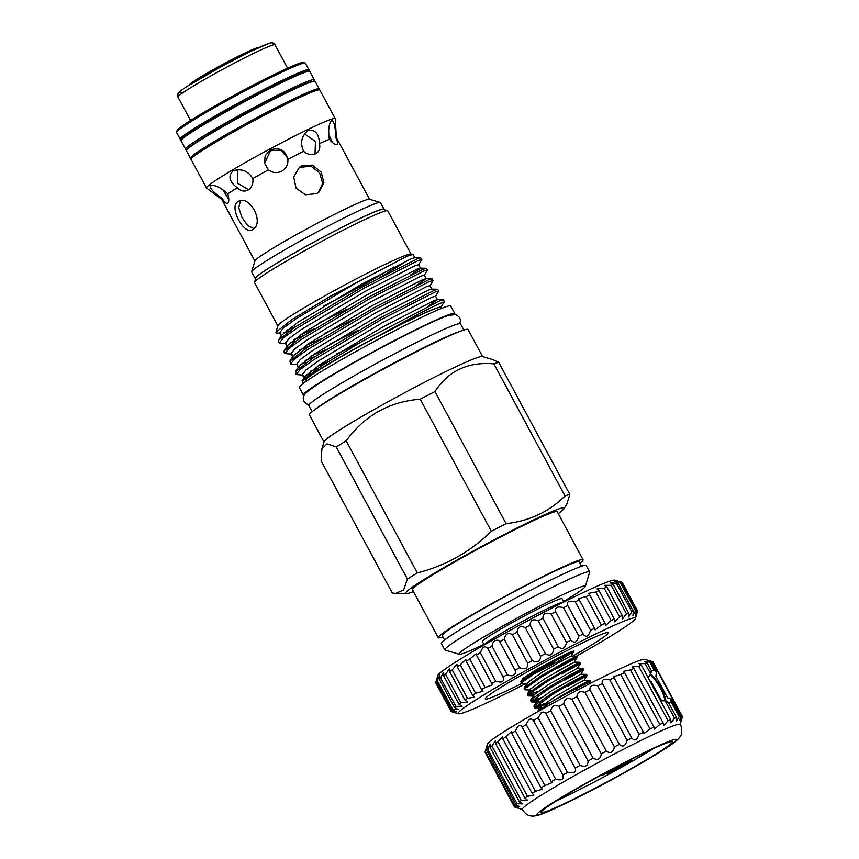 <?xml version="1.0" encoding="UTF-8"?>
<svg xmlns="http://www.w3.org/2000/svg" width="859" height="859" viewBox="0 0 859 859"><rect width="100%" height="100%" fill="white"/><g stroke="black" fill="none" stroke-linecap="round" stroke-linejoin="round"><path stroke-width="1.29" d="M682.229 716.546L682.411 716.878C680.8 722.204 680.768 722.022 682.293 716.331L652.937 661.795A95.392 5.573 151.7 0 0 652.754 661.72A95.392 5.573 151.7 0 0 652.464 661.666C646.58 659.991 646.118 660.045 651.079 661.806L656.598 672.071L654.118 670.106L649.887 671.491M656.598 672.071L655.868 676.097L667.55 697.809L671.083 698.968L680.435 716.342A95.392 5.573 151.7 0 0 679.179 716.642L676.441 721.27L676.559 717.469A95.392 5.573 151.7 0 0 674.551 718.199L670.986 722.924L670.761 719.692A95.392 5.573 151.7 0 0 668.044 720.819L663.62 725.554L663.169 722.945A95.392 5.573 151.7 0 0 659.819 724.448L654.515 729.098L654 727.154A95.392 5.573 151.7 0 0 650.091 729.001L643.906 733.457L643.455 732.212A95.392 5.573 151.7 0 0 639.085 734.348C637.056 740.254 634.629 741.467 631.794 737.988A95.392 5.573 151.7 0 0 627.081 740.372C625.416 746.138 622.829 747.459 619.328 744.356A95.392 5.573 151.7 0 0 614.378 746.922C613.143 752.484 610.47 753.891 606.336 751.153A95.392 5.573 151.7 0 0 601.268 753.837C600.57 759.152 597.864 760.612 593.15 758.207A95.392 5.573 151.7 0 0 588.104 760.945C587.986 765.97 585.312 767.441 580.093 765.337A95.392 5.573 151.7 0 0 575.176 768.075C576.078 769.804 575.616 771.393 573.791 772.832L567.488 772.391A95.392 5.573 151.7 0 0 562.838 775.033L563.064 775.419M668.989 702.973L671.051 701.545L671.083 698.968M665.908 701.266A18.426 5.39 -119.3 0 0 650.424 674.154A18.468 5.401 -119.3 0 1 665.929 701.277M647.418 660.399L651.079 661.806A95.392 5.573 151.7 0 0 649.823 662.117L644.175 661.355L647.192 662.944A95.392 5.573 151.7 0 0 645.184 663.663L639.01 663.535L641.394 665.156A95.392 5.573 151.7 0 0 638.677 666.294L632.031 666.895L633.813 668.409A95.392 5.573 151.7 0 0 630.463 669.923L623.409 671.33L624.633 672.618A95.392 5.573 151.7 0 0 620.735 674.465L613.369 676.752L614.088 677.676A95.392 5.573 151.7 0 0 609.729 679.823C603.791 678.481 601.364 679.694 602.438 683.463A95.392 5.573 151.7 0 0 597.724 685.847C592.152 684.355 589.564 685.686 589.961 689.831A95.392 5.573 151.7 0 0 585.011 692.397C579.879 690.711 577.205 692.118 576.969 696.617A95.392 5.573 151.7 0 0 571.911 699.312C567.305 697.379 564.599 698.829 563.783 703.671A95.392 5.573 151.7 0 0 558.737 706.42C554.721 704.197 552.047 705.658 550.737 710.812A95.392 5.573 151.7 0 0 545.819 713.539C544.971 712.025 543.468 711.692 541.32 712.519L538.131 717.856A95.392 5.573 151.7 0 0 533.471 720.508C530.765 717.619 528.371 718.994 526.288 724.642A95.392 5.573 151.7 0 0 522.004 727.144C519.996 723.89 517.827 725.168 515.497 730.998A95.392 5.573 151.7 0 0 511.685 733.296L511.277 731.696L506.026 736.764A95.392 5.573 151.7 0 0 502.794 738.794L502.472 736.592L498.113 741.8A95.392 5.573 151.7 0 0 495.525 743.518L495.418 740.748L491.939 745.988A95.392 5.573 151.7 0 0 490.07 747.341L490.317 744.055L487.676 749.209A95.392 5.573 151.7 0 0 486.559 750.186C487.708 745.14 487.321 745.548 485.399 751.41A95.392 5.573 151.7 0 0 485.077 751.958L487.472 744.023A89.476 5.218 -28.3 0 1 540.826 709.974A89.476 5.218 -28.3 0 1 644.765 659.336L652.754 661.72M533.299 720.153L562.838 775.033C564.03 779.392 561.636 780.767 555.644 779.177A95.392 5.573 151.7 0 0 551.36 781.679L552.047 782.635L544.864 785.523A95.392 5.573 151.7 0 0 541.052 787.821L542.265 789.238L535.393 791.289A95.392 5.573 151.7 0 0 532.15 793.319L533.954 795.08L527.469 796.336A95.392 5.573 151.7 0 0 524.892 798.043L527.319 799.997L521.306 800.513A95.392 5.573 151.7 0 0 519.427 801.876L522.519 803.874L517.032 803.745A95.392 5.573 151.7 0 0 515.915 804.711L486.559 750.186L487.278 746.439M551.36 781.679L521.649 726.166M627.972 770.426A74.669 4.359 151.7 0 0 672.49 741.725A74.669 4.359 151.7 0 0 585.505 783.816A74.669 4.359 151.7 0 0 540.998 812.528A74.669 4.359 151.7 0 0 627.972 770.426M557.008 800.545A74.669 4.359 151.7 0 0 625.169 765.219A74.669 4.359 151.7 0 0 653.667 748.5M575.788 774.915A89.476 5.218 151.7 0 0 522.433 809.275C525.579 815.395 530.196 815.825 530.594 815.867C532.548 816.318 535.125 816.071 538.325 815.137C546.657 813.366 591.4 791.407 629.379 769.965C653.366 756.446 667.207 747.706 673.048 743.336C677.279 740.19 679.727 737.784 680.403 736.109C682.819 733.79 681.552 724.975 679.995 724.438A89.476 5.218 151.7 0 0 575.788 774.915M584.184 784.235A79.339 4.628 151.7 0 0 540.59 814.278A79.339 4.628 151.7 0 0 629.293 770.008A79.339 4.628 151.7 0 0 672.887 739.964A79.339 4.628 151.7 0 0 584.184 784.235M515.915 804.711L519.674 806.612L514.766 805.935A95.392 5.573 151.7 0 0 514.444 806.494C519.953 808.405 519.985 808.587 514.562 807.041A95.392 5.573 151.7 0 0 514.734 807.116L522.497 809.436M485.077 751.958L514.444 806.494C519.953 808.405 519.985 808.587 514.562 807.041L485.195 752.505M570.73 691.151L589.21 681.015C594.385 677.633 573.189 688.456 554.785 699.741L548.579 703.618A30.924 1.804 -28.3 0 1 554.914 699.978A30.924 1.804 -28.3 0 1 577.044 688.274L590.401 681.552L588.769 684.194M541.707 708.084L540.59 708.224L540.322 707.182L554.839 696.789L576.754 684.075L584.12 680.317L589.789 680.478L590.401 681.552M550.898 702.136L544.037 705.132L534.319 707.837L552.09 694.727C570.494 683.453 591.69 672.618 586.514 676.001L568.035 686.148M584.131 680.339L587.126 675.518L586.525 674.401L580.856 674.251L583.852 669.451L564.771 680.07C585.741 668.796 589.156 666.681 575.004 673.714L548.826 688.66L531.045 701.76L530.862 699.763L548.246 687.597C566.65 676.312 587.846 665.489 582.67 668.871L564.202 679.007M567.466 685.085L585.945 674.938C591.11 671.555 569.925 682.379 551.521 693.664L534.137 705.83L534.319 707.837M583.862 669.408L583.25 668.334L577.581 668.173L580.587 663.373L580.018 662.278L574.317 662.106L556.417 671.77M534.631 694.147L528.371 695.919L527.78 695.693L528.167 694.748L545.551 682.583C563.955 671.308 585.151 660.474 579.975 663.857L561.496 674.004M560.927 672.941C581.908 661.666 585.312 659.54 571.16 666.584L544.982 681.52L527.598 693.685L527.78 695.693M530.776 690.002L525.107 689.841L524.505 689.627L524.892 688.682L542.287 676.516L568.465 661.57C582.617 654.537 579.202 656.652 558.232 667.926M557.663 666.863C578.633 655.589 582.048 653.474 567.885 660.507L541.707 675.453L524.065 687.973L527.243 682.894L541.761 672.5L563.676 659.787L571.042 656.029L576.711 656.19L577.312 657.307L574.327 662.128M534.631 706.989L544.466 703.65M537.906 700.214L531.045 701.76M531.356 700.923L541.202 697.572M528.092 694.845L537.938 691.506M524.065 687.973L524.505 689.616M527.512 683.936L521.832 683.775L521.241 683.549L521.628 682.604L539.012 670.439C555.054 660.603 574.327 650.51 574.048 651.197A30.924 1.804 -28.3 0 0 572.609 651.38A30.924 1.804 -28.3 0 0 558.296 657.854L535.136 670.407L522.948 678.427L525.042 678.159M558.296 657.854L538.443 669.376L521.059 681.541L521.241 683.549M577.044 688.274L576.593 690.529M181.056 140.371L181.818 138.61A71.619 4.177 -28.3 0 1 235.828 105.152A71.619 4.177 -28.3 0 1 304.558 71.469A71.619 4.177 -28.3 0 1 307.586 70.889L309.476 71.222A73.122 4.274 151.7 0 0 306.384 71.823A73.122 4.274 151.7 0 0 236.204 106.215A73.122 4.274 151.7 0 0 181.056 140.371A73.122 4.274 151.7 0 0 181.034 140.747L185.544 149.122A73.122 4.274 151.7 0 0 185.866 149.305L187.047 149.52M307.833 70.932L307.619 70.535A71.619 4.177 151.7 0 0 304.269 70.943A71.619 4.177 151.7 0 0 233.261 105.872A71.619 4.177 151.7 0 0 181.507 138.439L181.721 138.836M181.528 139.276A73.122 4.274 -28.3 0 1 180.175 139.147A73.122 4.274 -28.3 0 1 233.025 105.904A73.122 4.274 -28.3 0 1 305.525 70.234A73.122 4.274 -28.3 0 1 308.95 69.815A73.122 4.274 -28.3 0 1 308.306 71.018M180.175 139.147L176.6 132.501A73.122 4.274 -28.3 0 1 176.589 132.222A73.122 4.274 -28.3 0 1 231.307 98.227A73.122 4.274 -28.3 0 1 301.949 63.587A73.122 4.274 -28.3 0 1 305.138 63.008A73.122 4.274 -28.3 0 1 305.364 63.169L308.95 69.815M176.589 132.222L177.126 130.45A71.812 4.188 -28.3 0 1 230.856 97.067A71.812 4.188 -28.3 0 1 300.231 63.051A71.812 4.188 -28.3 0 1 303.356 62.482L305.138 63.008M189.538 84.858A39.149 2.287 -28.3 0 1 218.014 66.981A39.149 2.287 -28.3 0 1 256.648 47.986A39.149 2.287 -28.3 0 1 258.462 47.739M313.825 81.261L314.297 80.155A73.122 4.274 151.7 0 0 314.319 79.79L309.798 71.404A73.122 4.274 151.7 0 0 309.476 71.222M314.319 79.79A73.122 4.274 151.7 0 0 310.904 80.209A73.122 4.274 151.7 0 0 238.394 115.879A73.122 4.274 151.7 0 0 185.544 149.122M313.234 81.38A71.619 4.177 151.7 0 0 310.217 81.981A71.619 4.177 151.7 0 0 241.551 115.621A71.619 4.177 151.7 0 0 187.477 149.101M576.475 656.179A100.653 5.873 151.7 0 0 635.435 618.469A100.653 5.873 151.7 0 0 518.181 674.83A100.653 5.873 151.7 0 0 458.491 713.743A100.653 5.873 151.7 0 0 525.182 683.871M451.243 711.306L451.415 711.639C457.289 713.389 457.149 713.249 451.007 711.231A105.915 6.185 -28.3 0 1 451.104 710.833L456.269 711.778L451.855 709.802A105.915 6.185 -28.3 0 1 452.596 709.051L458.309 709.555L454.497 707.429A105.915 6.185 -28.3 0 1 455.882 706.345L462.088 706.323L458.889 704.144A105.915 6.185 -28.3 0 1 460.886 702.759L467.532 702.136L464.944 700.031A105.915 6.185 -28.3 0 1 467.521 698.356L474.555 697.079L472.547 695.167A105.915 6.185 -28.3 0 1 475.639 693.234L483.005 691.248L481.545 689.637A105.915 6.185 -28.3 0 1 485.099 687.501L492.712 684.773L491.767 683.549A105.915 6.185 -28.3 0 1 495.718 681.241C502.15 683.055 504.577 681.659 503.009 677.032A105.915 6.185 -28.3 0 1 507.272 674.594C511.61 676.709 514.412 675.926 515.679 672.232L515.056 670.203A105.915 6.185 -28.3 0 1 519.555 667.69C525.257 669.977 527.963 668.485 527.673 663.191A105.915 6.185 -28.3 0 1 532.312 660.646C537.541 663.234 540.311 661.741 540.612 656.147A105.915 6.185 -28.3 0 1 545.315 653.624C549.996 656.534 552.766 655.052 553.625 649.2A105.915 6.185 -28.3 0 1 558.286 646.752C562.387 649.995 565.115 648.566 566.457 642.489A105.915 6.185 -28.3 0 1 570.988 640.148L571.149 640.481M503.438 677.654L487.386 647.847M451.415 711.639L456.022 712.949M554.506 662.697A105.915 6.185 -28.3 0 1 549.824 665.231M567.316 655.653A105.915 6.185 -28.3 0 1 562.731 658.187M622.27 582.552A105.915 6.185 151.7 0 0 622.249 582.52A105.915 6.185 151.7 0 0 622.034 582.327C615.72 580.426 615.398 580.394 621.046 582.241A105.915 6.185 151.7 0 0 620.166 582.359C613.573 580.652 612.864 580.834 618.04 582.896A105.915 6.185 151.7 0 0 616.515 583.379L610.158 582.756L613.283 584.528A105.915 6.185 151.7 0 0 611.168 585.355L604.36 585.333L606.905 587.105A105.915 6.185 151.7 0 0 604.221 588.254L597.016 588.898L598.991 590.562A105.915 6.185 151.7 0 0 595.802 592.012L588.275 593.386L589.725 594.847A105.915 6.185 151.7 0 0 586.085 596.576L578.311 598.702L579.277 599.861A105.915 6.185 151.7 0 0 575.262 601.837C568.883 600.301 566.414 601.525 567.853 605.52A105.915 6.185 151.7 0 0 563.536 607.689C557.502 606.014 554.882 607.356 555.666 611.705A105.915 6.185 151.7 0 0 551.134 614.045C545.529 612.177 542.802 613.594 542.963 618.297A105.915 6.185 151.7 0 0 538.303 620.756C533.181 618.663 530.411 620.134 529.992 625.18A105.915 6.185 151.7 0 0 525.289 627.704C520.715 625.341 517.956 626.845 517 632.203A105.915 6.185 151.7 0 0 512.351 634.747C508.367 632.095 505.661 633.588 504.233 639.236A105.915 6.185 151.7 0 0 499.734 641.748L498.51 640.331C494.913 639.719 492.733 641.652 491.96 646.14A105.915 6.185 151.7 0 0 487.687 648.577C484.991 645.259 482.565 646.666 480.396 652.786A105.915 6.185 151.7 0 0 476.444 655.095L476.026 653.796L469.787 659.046A105.915 6.185 151.7 0 0 466.233 661.183L465.793 659.304L460.327 664.791A105.915 6.185 151.7 0 0 457.235 666.713L456.891 664.275L452.199 669.913A105.915 6.185 151.7 0 0 449.633 671.588L449.482 668.613L445.574 674.304A105.915 6.185 151.7 0 0 443.577 675.7L443.727 672.232L440.57 677.891A105.915 6.185 151.7 0 0 439.174 678.975L439.722 675.056L437.285 680.596A105.915 6.185 151.7 0 0 436.533 681.348C438.004 675.679 437.757 676.022 435.781 682.379A105.915 6.185 151.7 0 0 435.717 682.54L437.865 675.442A100.653 5.873 -28.3 0 1 497.876 637.131A100.653 5.873 -28.3 0 1 614.808 580.158L616.741 580.781M435.717 682.54A105.915 6.185 151.7 0 0 435.685 682.787L451.007 711.231M451.855 709.802L436.533 681.348L437.564 677.042M637.399 611.672L637.421 611.726C635.767 617.438 635.789 617.32 637.485 611.372C635.789 617.32 635.767 617.438 637.421 611.726M636.122 616.214L635.435 618.469M191.364 158.604L190.677 158.4A73.122 4.274 -28.3 0 1 190.451 158.239A73.122 4.274 -28.3 0 1 243.301 124.984A73.122 4.274 -28.3 0 1 315.801 89.315A73.122 4.274 -28.3 0 1 319.215 88.896A73.122 4.274 -28.3 0 1 319.226 89.175L319.022 89.862M190.451 158.239L186.403 150.712A73.122 4.274 -28.3 0 1 239.253 117.468A73.122 4.274 -28.3 0 1 311.753 81.798A73.122 4.274 -28.3 0 1 315.178 81.38L319.215 88.896M369.574 199.277L336.309 137.504A65.134 3.801 151.7 0 0 335.622 137.333C335.504 127.336 334.258 121.624 331.907 120.196L331.703 120.281M331.907 120.196C328.836 123.331 327.988 129.709 329.341 139.308C332.616 143.099 335.117 144.838 336.846 144.527L337.039 144.441M336.846 144.527C338.092 143.904 337.684 141.499 335.622 137.333M383.919 209.628A73.122 4.274 151.7 0 0 383.984 209.177L380.451 202.617A73.122 4.274 151.7 0 0 380.226 202.456L369.424 199.234A65.134 3.801 151.7 0 0 366.589 199.75A65.134 3.801 151.7 0 0 303.667 230.609A65.134 3.801 151.7 0 0 254.93 260.889L251.676 271.669A73.122 4.274 151.7 0 0 251.687 271.949L255.22 278.509A73.122 4.274 151.7 0 0 255.628 278.713M380.226 202.456A73.122 4.274 151.7 0 0 377.037 203.035A73.122 4.274 151.7 0 0 306.395 237.675A73.122 4.274 151.7 0 0 251.676 271.669M336.341 137.547L335.268 118.767A73.122 4.274 151.7 0 0 335.235 118.649L319.838 90.055A73.122 4.274 151.7 0 0 316.423 90.474A73.122 4.274 151.7 0 0 243.924 126.144A73.122 4.274 151.7 0 0 191.074 159.387L206.471 187.981A73.122 4.274 151.7 0 0 206.547 188.067L221.643 199.309M335.235 118.649A73.122 4.274 151.7 0 0 331.821 119.068A73.122 4.274 151.7 0 0 259.321 154.727A73.122 4.274 151.7 0 0 206.471 187.981M383.984 209.177A73.122 4.274 151.7 0 0 380.569 209.596A73.122 4.274 151.7 0 0 308.07 245.266A73.122 4.274 151.7 0 0 255.22 278.509M227.818 193.844C220.634 187.369 214.761 184.61 210.197 185.576C209.811 188.475 213.773 192.727 222.073 198.322C224.489 202.316 226.368 203.916 227.732 203.143C229.095 201.79 229.128 198.697 227.818 193.844A65.134 3.801 151.7 0 1 237.288 187.756C240.788 191.192 244.418 191.944 248.154 190.011C251.805 187.563 253.373 183.74 252.857 178.532C247.961 170.748 241.325 168.203 232.972 170.93C227.893 176.17 229.332 181.786 237.288 187.756M233.873 170.469L232.972 170.93M303.581 151.291C307.619 154.599 311.624 155.436 315.597 153.793C319.172 151.785 320.471 148.392 319.484 143.603C318.947 133.639 315.178 129.28 308.198 130.514C301.455 135.915 299.92 142.841 303.581 151.291A65.134 3.801 151.7 0 0 287.872 159.345C285.51 150.228 279.69 147.072 270.413 149.895L265.173 155.694L264.497 163.092L268.416 169.792C272.539 172.97 276.974 173.432 281.72 171.166C286.219 168.461 288.27 164.531 287.872 159.345L287.701 158.303M264.561 163.35L270.574 150.647L280.786 150.196L287.572 157.863M315.597 153.793L316.391 153.342M304.451 133.897L315.457 141.424L315.017 154.04M328.643 134.476L332.712 142.766M301.659 165.873L312.375 165.1L321.212 172.122L323.918 183.021L318.829 192.223L316.606 193.629L305.45 194.778L296.065 188.175L293.724 176.986L299.415 167.312L301.659 165.873M318.152 192.717L322.64 183.439L319.623 172.809L310.861 166.066L299.168 167.58M237.825 201.736C249.217 193.5 265.087 222.975 252.771 229.493C244.428 236.268 228.537 206.815 237.825 201.736L238.437 201.393M483.778 645.163L484.927 644.025A45.226 2.641 -28.3 0 1 511.212 627.65A45.226 2.641 -28.3 0 1 562.677 602.159L564.256 601.826M503.932 633.749L486.634 643.52M484.122 644.808L482.382 641.566A45.226 2.641 -28.3 0 1 509.344 624.182A45.226 2.641 -28.3 0 1 562.033 598.68L563.772 601.923M444.565 640.019L442.192 635.606A77.793 4.542 -28.3 0 1 498.413 600.237A77.793 4.542 -28.3 0 1 575.551 562.291A77.793 4.542 -28.3 0 1 579.181 561.85L581.554 566.264M558.264 513.628A90.066 5.261 151.7 0 0 563.987 508.721L566.8 504.19L569.85 494.408L498.725 362.315L492.991 359.674L482.371 356.506A90.066 5.261 151.7 0 0 478.452 357.215A90.066 5.261 151.7 0 0 391.436 399.886A90.066 5.261 151.7 0 0 324.047 441.751L321.91 448.849L327.075 443.878L336.288 446.981L407.413 579.073L403.601 589.95L395.655 593.397L392.252 592.968L321.126 460.886L321.91 448.849M498.725 362.315A103.95 6.067 151.7 0 0 496.588 362.917A103.95 6.067 151.7 0 0 493.882 363.851L564.997 495.933C549.062 511.792 529.434 521.026 506.091 523.636L434.976 391.554C448.355 370.841 467.994 361.607 493.882 363.851M563.987 508.721A90.066 5.261 151.7 0 0 559.928 508.549A90.066 5.261 151.7 0 0 466.695 554.646A90.066 5.261 151.7 0 0 406.2 593.676A90.066 5.261 151.7 0 0 409.743 592.914A90.066 5.261 151.7 0 0 413.447 591.604M564.997 495.933A103.95 6.067 -28.3 0 1 567.713 494.999A103.95 6.067 -28.3 0 1 569.85 494.408M563.568 601.536A71.705 4.188 151.7 0 0 585.355 586.396A71.705 4.188 151.7 0 0 581.994 586.536A71.705 4.188 151.7 0 0 509.076 622.507A71.705 4.188 151.7 0 0 459.286 654.279A71.705 4.188 151.7 0 0 462.41 653.71A71.705 4.188 151.7 0 0 483.918 644.422M585.355 586.396L589.639 572.201A82.239 4.8 151.7 0 0 589.628 571.89A82.239 4.8 151.7 0 0 585.784 572.352A82.239 4.8 151.7 0 0 504.254 612.467A82.239 4.8 151.7 0 0 444.812 649.855A82.239 4.8 151.7 0 0 445.069 650.038L459.286 654.279M306.459 374.685L310.174 373.59M441.526 307.243L441.225 306.674L436.64 308.102A77.299 4.51 -28.3 0 1 437.918 307.683A77.299 4.51 -28.3 0 1 441.526 307.243A77.299 4.51 -28.3 0 1 441.29 307.984M379.248 277.79A77.299 4.51 151.7 0 0 407.263 260.449M281.827 335.01L297.665 322.426L361.177 284.469L411.493 258.613L414.843 257.689L413.351 254.908A77.299 4.51 151.7 0 0 413.104 254.736A77.299 4.51 151.7 0 0 409.743 255.348A77.299 4.51 151.7 0 0 406.296 256.573L359.309 281L295.797 318.947L283.395 327.998L279.68 332.755L281.548 336.223L281.827 335.01L278.638 340.143L278.348 341.399L279.261 343.074L283.245 338.038L296.516 328.417L364.42 287.99L418.226 260.502L421.823 259.547L418.591 264.894M283.857 332.723L289.354 331.026M410.623 274.977L420.491 268.18L418.623 264.712L415.273 265.635L364.957 291.491L301.445 329.437L289.043 338.5L285.328 343.246L286.97 346.306M319.312 322.662L347.304 309.09M420.491 268.18L417.141 269.103L366.825 294.959L303.313 332.916L287.475 345.501L287.196 346.725M289.504 343.213L295.002 341.517M416.271 285.467L426.15 278.67L424.282 275.202L420.921 276.126L370.605 301.981L307.092 339.939L294.691 348.99L290.976 353.736L292.618 356.796M324.96 333.152L352.952 319.58M426.15 278.67L422.789 279.594L372.473 305.45L308.961 343.407L293.123 355.991L292.844 357.215M299.029 368.06L298.771 366.482L314.619 353.897L378.121 315.94L428.448 290.084L431.798 289.161L429.929 285.693L426.579 286.616L376.253 312.472L312.751 350.429L300.339 359.481L296.623 364.237L298.266 367.287M330.608 343.643L358.6 330.071M300.8 364.195L306.298 362.498M428.416 305.944L437.446 299.651L435.577 296.183L432.227 297.107L381.901 322.963L318.399 360.92L305.987 369.971L302.271 374.728L304.236 378.325M336.256 354.133L358.364 343.503M437.446 299.651L434.096 300.575L383.769 326.431L320.267 364.388L304.419 376.972L304.14 378.196M323.983 441.966L309.423 414.918A90.066 5.261 -28.3 0 1 374.513 373.966A90.066 5.261 -28.3 0 1 463.817 330.039A90.066 5.261 -28.3 0 1 468.026 329.523L482.586 356.571M312.139 411.719L308.821 405.545A86.147 5.025 -28.3 0 1 371.088 366.374A86.147 5.025 -28.3 0 1 456.505 324.358A86.147 5.025 -28.3 0 1 460.531 323.864L463.849 330.028M318.152 368.082L310.883 371.013M317.368 366.353L328.127 361.66M443.813 300.371L443.298 299.748L438.906 301.198A82.561 4.821 -28.3 0 1 439.948 300.843A82.561 4.821 -28.3 0 1 443.813 300.371A82.561 4.821 -28.3 0 1 443.845 300.478L444.082 302.132L440.345 303.291C430.284 307.683 411.257 317.69 383.286 333.324C409.088 319.892 426.88 311.484 436.64 308.102M303.399 375.158L296.205 374.545L300.199 369.51L313.471 359.889L381.364 319.473L435.169 291.974L438.766 291.018L435.534 296.376M315.307 356.399L305.224 360.522M311.72 355.851L325.99 349.581M438.766 291.018L437.65 289.258L434.267 290.288L380.462 317.787L312.558 358.203L295.582 371.614L296.205 374.545M297.751 364.667L290.557 364.055L294.54 359.019L307.823 349.398L375.716 308.982L429.521 281.484L433.119 280.528L429.887 285.886M309.659 345.909L299.576 350.032M306.072 345.361L320.343 339.09M433.119 280.528L431.991 278.767L428.62 279.798L374.814 307.297L306.91 347.712L289.934 361.124L290.557 364.055M292.103 354.176L284.909 353.564L288.892 348.529L302.164 338.908L370.068 298.481L423.874 270.993L427.471 270.037L424.239 275.395M304.011 335.418L293.928 339.541M300.425 334.87L314.695 328.589M427.471 270.037L426.343 268.266L422.972 269.307L369.166 296.806L301.262 337.222L284.286 350.633L283.996 351.889L284.909 353.564M286.455 343.686L279.261 343.074M421.823 259.547L420.695 257.775L417.324 258.817L363.518 286.315L295.614 326.731L278.638 340.143M277.833 325.862L254.543 282.611A75.656 4.413 -28.3 0 1 254.532 282.321L255.875 277.876A72.371 4.22 -28.3 0 1 310.024 244.235A72.371 4.22 -28.3 0 1 379.936 209.95A72.371 4.22 -28.3 0 1 383.093 209.381L387.538 210.702A75.656 4.413 -28.3 0 1 387.774 210.874L411.064 254.124M254.532 282.321A75.656 4.413 -28.3 0 1 311.141 247.145A75.656 4.413 -28.3 0 1 384.241 211.303A75.656 4.413 -28.3 0 1 387.538 210.702M406.296 256.573L330.146 296.409L291.845 319.623L275.911 332.24L277.887 325.69A75.656 4.413 -28.3 0 1 334.495 290.514A75.656 4.413 -28.3 0 1 407.585 254.672A75.656 4.413 -28.3 0 1 410.892 254.071L413.104 254.736M393.819 267.042A75.656 4.413 -28.3 0 1 323.843 305.954M305.235 381.976A80.757 4.714 -28.3 0 1 302.422 382.255A80.757 4.714 -28.3 0 1 383.286 333.324M302.422 382.255L302.153 380.623L321.674 365.773L363.207 340.722L438.906 301.198M286.756 330.243L296.011 326.474M444.812 649.855L441.386 643.498A82.239 4.8 -28.3 0 1 500.829 606.1A82.239 4.8 -28.3 0 1 582.359 565.995A82.239 4.8 -28.3 0 1 586.203 565.523L589.628 571.89M442.922 636.981A82.239 4.8 -28.3 0 1 442.117 637.238A82.239 4.8 -28.3 0 1 438.273 637.711A82.239 4.8 -28.3 0 1 497.715 600.323A82.239 4.8 -28.3 0 1 579.245 560.208A82.239 4.8 -28.3 0 1 583.089 559.746A82.239 4.8 -28.3 0 1 579.922 563.214M583.089 559.746L557.244 511.749A82.239 4.8 151.7 0 0 553.411 512.222A82.239 4.8 151.7 0 0 471.87 552.326A82.239 4.8 151.7 0 0 412.438 589.714L438.273 637.711M306.384 381.171L305.901 380.269A76.741 4.478 -28.3 0 1 361.36 345.372A76.741 4.478 -28.3 0 1 437.446 307.941A76.741 4.478 -28.3 0 1 441.032 307.501L441.526 308.402M454.518 314.33A85.954 5.014 151.7 0 0 454.755 313.546L450.707 306.029A85.954 5.014 151.7 0 0 446.691 306.523A85.954 5.014 151.7 0 0 361.467 348.443A85.954 5.014 151.7 0 0 299.34 387.527L303.388 395.043A85.954 5.014 151.7 0 0 304.183 395.28M454.755 313.546A85.954 5.014 151.7 0 0 450.739 314.04A85.954 5.014 151.7 0 0 365.515 355.959A85.954 5.014 151.7 0 0 303.388 395.043M530.314 675.947L557.416 661.913L574.048 651.197M346.177 440.828C364.646 415.477 389.342 401.615 420.234 399.231L491.359 531.313C470.292 551.843 445.596 565.716 417.291 572.921L346.177 440.828A103.95 6.067 151.7 0 0 336.288 446.981M407.413 579.073A103.95 6.067 -28.3 0 1 417.291 572.921M434.976 391.554A103.95 6.067 151.7 0 0 420.234 399.231M491.359 531.313A103.95 6.067 -28.3 0 1 506.091 523.636M275.911 332.24L276.834 333.077L280.807 333.185M441.182 306.867L444.082 302.132M547.537 610.341L517.472 626.308M564.095 601.912L560.165 603.888M252.771 229.493L252.17 229.825M240.445 200.802L238.748 207.695L241.841 217.187L247.564 225.477L253.877 228.591M308.198 130.514L307.382 130.976M247.285 190.462L248.154 190.011M248.573 189.753L237.481 183.16L237.685 169.631M228.784 199.578L222.749 189.538M222.073 198.322A65.134 3.801 151.7 0 0 221.622 199.256L254.887 261.039M268.416 169.792A65.134 3.801 151.7 0 0 252.857 178.532M329.341 139.308A65.134 3.801 151.7 0 0 319.484 143.603M435.781 682.379L451.104 710.833M437.285 680.596L452.596 709.051M439.174 678.975L454.497 707.429M440.57 677.891L455.882 706.345M443.577 675.7L458.889 704.144M445.574 674.304L460.886 702.759M449.633 671.588L464.944 700.031M452.199 669.913L467.521 698.356M457.235 666.713L472.547 695.167M460.327 664.791L475.639 693.234M466.233 661.183L481.545 689.637M469.787 659.046L485.099 687.501M476.444 655.095L491.767 683.549M480.396 652.786L495.718 681.241M491.96 646.14L507.272 674.594M499.659 641.587L515.153 670.374M504.233 639.236L519.555 667.69M512.351 634.747L527.673 663.191M517 632.203L532.312 660.646M525.289 627.704L540.612 656.147M529.992 625.18L545.315 653.624M538.303 620.756L553.625 649.2M542.963 618.297L558.286 646.752M551.134 614.045L566.457 642.489M555.505 611.425L570.988 640.148C574.467 643.745 577.098 642.403 578.848 636.143A105.915 6.185 -28.3 0 1 583.175 633.963L583.572 634.941M563.536 607.689L578.848 636.143M567.38 604.865L583.175 633.963C586.01 637.915 588.479 636.691 590.573 630.281A105.915 6.185 -28.3 0 1 594.6 628.305L595.126 629.926L601.407 625.019A105.915 6.185 -28.3 0 1 605.047 623.29L605.595 625.545L611.125 620.466A105.915 6.185 -28.3 0 1 614.314 619.017L614.776 621.884L619.532 616.698A105.915 6.185 -28.3 0 1 622.217 615.549L622.485 619.006L626.49 613.809A105.915 6.185 -28.3 0 1 628.605 612.982L628.584 616.966L631.837 611.823A105.915 6.185 -28.3 0 1 633.351 611.35L632.933 615.806L635.488 610.813A105.915 6.185 -28.3 0 1 636.369 610.685C634.984 616.783 635.316 616.816 637.357 610.781A105.915 6.185 -28.3 0 1 637.571 610.964A105.915 6.185 -28.3 0 1 637.593 611.007L637.485 611.372M575.262 601.837L590.573 630.281M579.277 599.861L594.6 628.305M586.085 596.576L601.407 625.019M589.725 594.847L605.047 623.29M595.802 592.012L611.125 620.466M598.991 590.562L614.314 619.017M604.221 588.254L619.532 616.698M606.905 587.105L622.217 615.549M611.168 585.355L626.49 613.809M613.283 584.528L628.605 612.982M616.515 583.379L631.837 611.823M614.314 581.232L618.04 582.896L633.351 611.35M620.166 582.359L635.488 610.813M621.046 582.241L636.369 610.685C634.984 616.783 635.316 616.816 637.357 610.781L622.034 582.327L618.491 581.264M523.389 677.944L523.743 678.589L523.389 677.944M537.541 711.821L548.579 703.618M538.829 701.932L531.646 701.986M533.868 706.184L537.047 701.105L551.575 690.722L580.856 674.251M530.604 700.117L533.783 695.038L548.3 684.644L577.581 668.173M527.329 694.04L530.508 688.961L545.036 678.578L574.317 662.106M632.052 760.344L612.199 772.016L626.136 763.651L607.861 773.379L621.615 765.111L603.469 774.764L627.424 761.804L612.993 770.491L632.052 760.344M619.618 765.369L602.127 775.194L615.269 767.645M649.823 662.117L654.118 670.106M647.192 662.944L651.498 670.933L650.714 673.928L645.184 663.663M674.551 718.199L665.188 700.826L668.431 702.372L676.559 717.469M671.051 701.545L679.179 716.642M652.464 661.666L681.821 716.202L679.845 720.615L680.435 716.342M641.394 665.156L670.761 719.692M638.677 666.294L668.044 720.819M633.813 668.409L663.169 722.945M630.463 669.923L659.819 724.448M624.633 672.618L654 727.154M620.735 674.465L650.091 729.001M614.088 677.676L643.455 732.212M609.729 679.823L639.085 734.348M602.148 683.012L632.052 738.536M597.724 685.847L627.081 740.372M589.961 689.831L619.328 744.356M585.011 692.397L614.378 746.922M576.969 696.617L606.336 751.153M571.911 699.312L601.268 753.837M563.783 703.671L593.15 758.207M558.737 706.42L588.104 760.945M550.737 710.812L580.093 765.337M545.819 713.539L575.176 768.075M538.131 717.856L567.488 772.391M526.288 724.642L555.644 779.177M515.497 730.998L544.864 785.523M511.685 733.296L541.052 787.821M506.026 736.764L535.393 791.289M502.794 738.794L532.15 793.319M498.113 741.8L527.469 796.336M495.525 743.518L524.892 798.043M491.939 745.988L521.306 800.513M490.07 747.341L519.427 801.876M487.676 749.209L517.032 803.745M485.399 751.41L514.766 805.935M682.411 716.878L681.112 721.002M665.188 700.826L660.55 700.74M648.148 677.697L650.714 673.928M664.973 700.901A17.76 5.197 60.7 0 0 649.737 674.787M657.618 695.285L657.64 694.201L657.167 694.459M656.91 693.975L657.64 694.201M657.457 693.664L653.538 686.384L652.99 686.695M652.711 686.18L653.538 686.384M653.184 685.911L652.164 685.149M661.859 701.159L650.821 681.155M272.443 45.14A55.094 3.221 -28.3 0 1 275.02 44.818C273.892 42.714 271.788 42.284 268.706 43.541L250.441 51.529L223.072 65.617L187.122 86.383C175.547 94.136 179.177 92.772 177.899 93.899L177.985 97.067A55.094 3.221 -28.3 0 1 217.81 72.016A55.094 3.221 -28.3 0 1 272.443 45.14M315.135 409.432A86.147 5.025 -28.3 0 1 385.938 367.265A86.147 5.025 -28.3 0 1 460.241 331.295A86.147 5.025 -28.3 0 1 460.295 331.273M572.781 656.083A69.88 4.08 151.7 0 0 605.069 633.072A69.88 4.08 151.7 0 0 526.932 672.071A69.88 4.08 151.7 0 0 488.535 698.539A69.88 4.08 151.7 0 0 521.349 683.667M181.754 92.321A51.808 3.028 -28.3 0 1 210.219 72.704A51.808 3.028 -28.3 0 1 268.137 43.788M459.748 323.628L460.521 320.686L459.78 317.626L456.043 314.609L449.01 315.285C433.967 319.645 370.154 352.566 333.056 374.857C316.756 384.596 307.468 390.931 305.17 393.873C303.098 396.214 302.712 398.748 304.022 401.497L306.115 403.751L309.057 404.761M497.017 774.474A18.254 18.254 0 0 0 500.056 780.101M287.593 68.194L275.02 44.818M458.491 713.743L452.876 712.079M414.661 257.614L420.695 257.775M420.309 268.105L426.343 268.266M287.475 345.501L284.286 350.633M425.957 278.595L431.991 278.767M293.123 355.991L289.934 361.124M431.605 289.086L437.65 289.258M298.771 366.482L295.582 371.614M437.252 299.587L443.298 299.748M304.419 376.972L302.153 380.623M406.2 593.676L395.655 593.397M622.249 582.52L637.571 610.964M190.569 120.432L177.985 97.067M540.59 708.224L534.91 708.063M534.051 696.08L528.371 695.919M571.052 656.051L573.995 651.315M522.948 678.427L520.79 681.896M540.128 707.44L537.637 711.467M680.081 724.588L681.906 718.553"/></g></svg>
